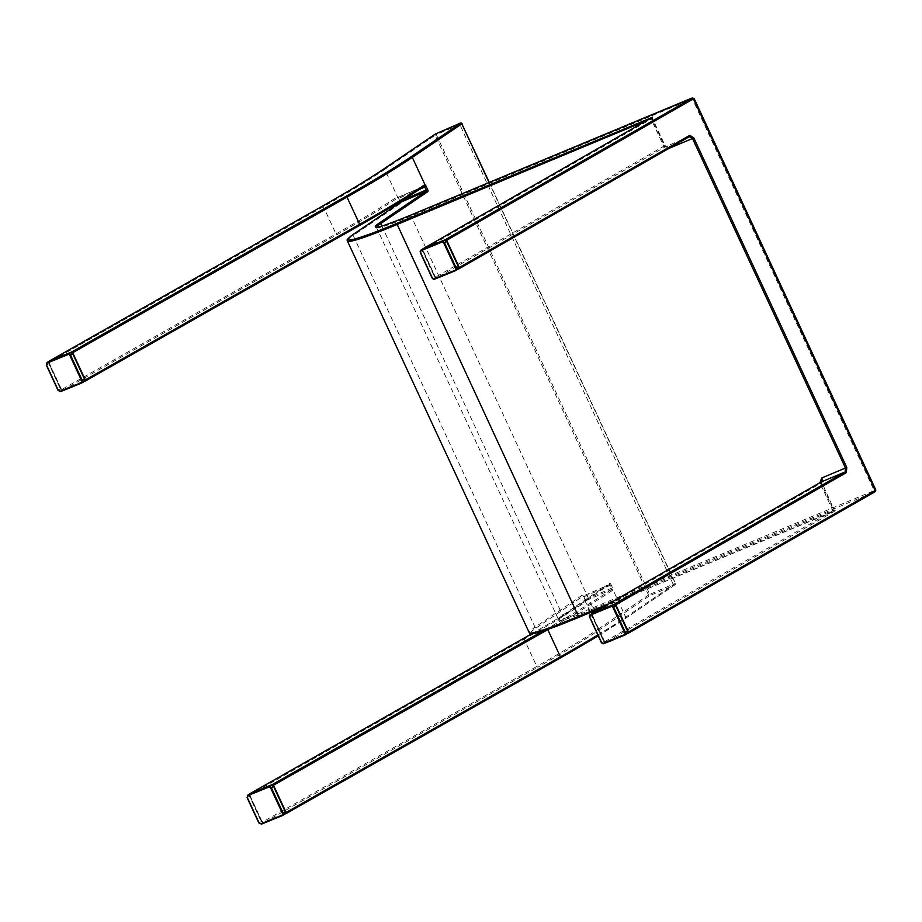 <?xml version="1.0" encoding="UTF-8"?>
<svg xmlns="http://www.w3.org/2000/svg" width="922" height="922" viewBox="0 0 922 922"><rect width="100%" height="100%" fill="white"/><g stroke="black" fill="none" stroke-linecap="round" stroke-linejoin="round"><path stroke-width="0.69" stroke-dasharray="4.61 3.46" d="M400.148 201.618A2.144 0.784 66.5 0 0 399.987 201.238L398.638 198.322A2.144 0.784 66.5 0 0 397.532 196.87L397.082 196.824A504.668 31.947 155.1 0 1 336.011 233.9L61.301 389.764L48.659 362.542L323.38 206.678A504.668 31.947 -24.9 0 0 384.774 169.383L397.532 196.87A1.072 0.899 -60 0 0 397.912 197.4L397.912 197.4A1.072 0.899 -60 0 0 398.673 197.423L400.586 201.065L402.153 200.385M524.341 638.012A1.072 0.841 -119.6 0 0 524.157 639.211A504.668 31.947 -24.9 0 0 531.084 635.258A504.668 31.947 -24.9 0 0 585.216 602.147L585.424 601.663A2.144 0.784 66.5 0 0 584.974 599.761L583.614 596.845A2.144 0.784 66.5 0 0 582.059 595.335L535.025 627.225L353.195 235.513L400.24 203.624A2.144 0.784 66.5 0 0 400.39 202.448M376.637 227.123A78.382 4.967 -24.9 0 0 376.649 227.434A78.382 4.967 -24.9 0 0 411.535 215.863L692.376 98.908L874.194 490.619L593.365 607.575A78.382 4.967 155.1 0 1 558.467 619.146A78.382 4.967 155.1 0 1 562.558 615.262L609.603 583.372A2.144 0.784 -113.5 0 1 611.159 584.871L612.508 587.787A2.144 0.784 -113.5 0 1 612.969 589.7L612.761 590.172A536.881 33.987 155.1 0 1 555.148 625.427A536.881 33.987 155.1 0 1 548.821 629.034M271.829 785.025L249.77 794.038L249.482 795.075L524.157 639.211L536.788 666.433L262.067 822.297L249.436 795.075L262.113 822.297L263.116 822.816L285.278 813.757M71.052 352.492L48.993 361.505L48.705 362.542L61.348 389.764L62.35 390.283L84.501 381.224M547.668 629.438A1.072 0.841 -119.6 0 0 546.539 628.977A535.797 33.918 -24.9 0 0 553.892 624.782A535.797 33.918 -24.9 0 0 611.39 589.607L609.915 585.493L584.214 596.661L585.562 599.577L612.508 587.787M530.646 633.137A109.522 6.938 155.1 0 1 536.397 627.801L583.43 595.912L585.689 600.775A505.74 32.016 155.1 0 1 531.81 633.748M61.348 389.764L62.535 390.409L84.167 381.57L62.546 390.409L337.256 234.545A505.74 32.016 -24.9 0 0 398.454 197.4L398.673 197.423M821.583 481.768L821.076 483.151L833.707 510.373L604.417 641.839L591.786 614.628L821.076 483.151L819.935 482.702M652.073 117.451A1.072 0.864 60.2 0 0 651.877 118.661L652.396 118.293L665.027 145.503L664.508 145.883L435.219 277.349L422.587 250.139L651.877 118.661L664.508 145.883L665.926 146.437A3.227 1.717 -112.6 0 1 666.041 146.379L666.041 146.379A3.227 1.717 -112.6 0 1 668.761 148.465L663.598 145.976L650.967 118.765L646.61 120.575M689.564 136.583L665.926 146.437L436.475 277.995A1.072 0.864 60.2 0 1 435.219 277.349L422.553 250.162A1.072 0.864 60.2 0 1 422.587 249.159M385.085 168.104A1.072 1.003 55.9 0 0 384.774 169.383L435.115 135.269L648.523 595.013L649.768 594.39L436.36 134.647L459.767 124.482L673.175 584.225L649.768 594.39L649.883 595.589A1.072 1.003 55.9 0 1 648.523 595.013L598.182 629.138L585.424 601.663A1.072 0.83 -175.2 0 1 585.274 601.167L585.539 600.856A1.072 1.003 -124.1 0 0 585.216 602.147M49.408 361.147L48.716 363.741L60.449 389.015L62.95 390.306L83.867 381.132L62.996 389.66L61.117 388.704L49.385 363.429L49.915 361.482L70.787 352.942A1.613 1.291 60.2 0 1 72.665 353.91L84.398 379.184A1.613 1.291 60.2 0 1 83.867 381.132M60.645 391.608L62.996 389.66M58.167 390.363L61.117 388.704M250.692 794.015L249.493 796.274L261.226 821.548L263.727 822.839L284.598 814.31L284.644 813.665L263.773 822.194L261.894 821.237L250.162 795.963L250.692 794.015L271.564 785.475A1.613 1.291 60.2 0 1 273.442 786.443L285.175 811.717A1.613 1.291 60.2 0 1 284.644 813.665M263.773 822.194L261.375 824.164M599.554 629.714A1.072 1.003 55.9 0 1 598.182 629.138A504.668 31.947 155.1 0 1 543.715 662.48A504.668 31.947 155.1 0 1 536.788 666.433A1.072 0.841 60.4 0 0 538.033 667.079A505.74 32.016 -24.9 0 0 544.971 663.125A505.74 32.016 -24.9 0 0 599.554 629.714L649.883 595.589L674.777 584.974L625.254 618.547A535.797 33.918 155.1 0 1 598.205 635.8M608.854 603.737L832.785 510.477L820.154 483.255M347.421 240.999A110.594 7.007 155.1 0 1 353.195 235.513A1.072 1.003 55.9 0 1 353.38 234.338M536.397 627.801A1.072 1.003 55.9 0 1 535.025 627.225A110.594 7.007 -24.9 0 0 529.251 632.711M597.813 634.958A536.881 33.987 -24.9 0 0 625.715 617.175L675.238 583.603L489.052 182.51M609.603 583.372A1.072 1.003 55.9 0 1 609.281 584.663L562.247 616.541A1.072 1.003 55.9 0 0 562.558 615.262L381.869 225.994M598.205 635.811L625.404 618.455A1.072 1.003 55.9 0 0 625.715 617.175L612.969 589.7A1.072 0.83 -175.2 0 0 611.493 589.365M611.159 584.871L609.915 585.493L609.154 584.732L583.453 595.9L609.131 584.744L562.097 616.634A79.453 5.036 -24.9 0 0 593.319 608.843L410.67 215.149M444.969 240.077L422.921 249.09A0.864 0.692 -119.8 0 0 422.633 250.127L435.184 277.372L436.463 277.995L458.096 269.155L436.475 277.995L458.43 268.809M419.556 189.321L399.226 198.149L397.912 197.389L424.178 186.221L398.454 197.4A1.072 1.003 -124.1 0 1 397.082 196.824M323.564 205.479A1.072 0.841 60.4 0 0 323.38 206.678L336.011 233.9A1.072 0.841 -119.6 0 0 337.256 234.545M614.167 604.567L592.108 613.591A0.864 0.692 -119.8 0 0 591.832 614.628L604.463 641.839A0.864 0.692 -119.8 0 0 605.466 642.357L627.283 633.644L605.662 642.484L834.963 511.019L602.02 607.656L833.695 511.168L832.785 510.477L833.707 510.373A1.072 0.864 60.2 0 0 834.963 511.019M593.319 608.843L874.92 491.795M542.885 631.051L546.539 628.977M612.761 590.172A1.072 1.003 -124.1 0 0 611.39 589.607L585.689 600.775A1.072 1.003 -124.1 0 0 585.539 600.856C572.066 609.961 554.007 621.013 531.36 634.002M263.116 822.816L284.944 814.103L263.323 822.943L538.033 667.079M605.466 642.357L627.617 633.299M435.276 277.349A0.864 0.692 -119.8 0 0 436.279 277.868M875.877 490.066L874.194 490.619L874.16 491.887M691.512 98.193L692.376 98.908L694.047 98.354M459.006 123.709L459.767 124.482L462.026 123.675M674.777 584.974A1.072 1.003 55.9 0 0 675.238 583.603L673.175 584.225L673.291 585.424M399.987 201.238L400.678 201.296M591.786 614.628L591.832 614.628A1.072 0.864 60.2 0 1 591.774 613.649M689.598 136.56L666.041 146.379L665.027 145.503L663.598 145.976M652.603 117.117L652.396 118.293L650.794 118.177M376.314 227.1L558.513 619.619L562.247 616.541A1.072 1.003 55.9 0 1 562.097 616.634M489.294 182.406L675.434 583.419L674.927 584.894L625.404 618.455A1.072 1.003 55.9 0 1 625.254 618.547M262.113 822.297L263.323 822.943L262.032 822.32L249.401 795.11L249.781 793.784M48.705 362.542L49.016 361.251M435.622 133.874L436.36 134.647L435.115 135.269A1.072 1.003 55.9 0 1 435.288 134.093M400.24 203.624A1.072 1.003 55.9 0 1 400.425 202.448M398.638 198.322L400.286 202.517M62.35 390.283L61.255 389.787L48.624 362.577L48.935 361.286M604.463 641.839L605.662 642.484A1.072 0.864 60.2 0 1 604.417 641.839L591.751 614.651L592.051 613.372M833.73 511.157L835.251 510.592L834.226 510.004L821.514 481.791M583.614 596.845L583.453 595.9A1.072 1.003 55.9 0 1 582.059 595.335M585.793 600.533A1.072 0.83 -175.2 0 0 585.274 601.167L584.974 599.761M422.852 248.871L422.633 250.127M249.482 795.075L249.712 793.819M46.434 365.089L49.385 363.429M434.619 279.182A2.144 1.729 60.2 0 0 434.677 279.159L457.738 269.362L457.796 268.717L436.936 277.245A1.613 1.291 60.2 0 1 435.057 276.277L423.325 251.003A1.613 1.291 60.2 0 1 423.855 249.055L444.704 240.527A1.613 1.291 60.2 0 1 446.582 241.495L458.315 266.769A1.613 1.291 60.2 0 1 457.796 268.717M420.455 252.628L422.656 251.326L434.377 276.6L432.164 277.868A2.144 1.729 60.2 0 0 432.188 277.902M435.057 276.277L434.377 276.6A2.144 1.729 -119.8 0 0 436.89 277.891L436.936 277.245M423.037 248.905A2.144 1.729 -119.8 0 0 422.656 251.326L423.325 251.003M261.894 821.237L258.921 822.85L247.2 797.576L250.162 795.963M603.818 643.671A2.144 1.729 60.2 0 0 603.864 643.648L626.937 633.852L626.983 633.207L606.134 641.735A1.613 1.291 60.2 0 1 604.256 640.767L592.523 615.504A1.613 1.291 60.2 0 1 593.053 613.545L613.902 605.028A1.613 1.291 60.2 0 1 615.781 605.985L627.513 631.259A1.613 1.291 60.2 0 1 626.983 633.207M589.654 617.129L591.843 615.827L603.576 641.09L601.363 642.357A2.144 1.729 60.2 0 0 601.375 642.404M604.256 640.767L603.576 641.09A2.144 1.729 -119.8 0 0 606.077 642.38L606.134 641.735M592.224 613.407A2.144 1.729 -119.8 0 0 591.843 615.827L592.523 615.504"/><path stroke-width="1.38" d="M489.052 182.51L461.83 123.859L412.307 157.42A536.881 33.987 155.1 0 1 347.006 197.089L72.723 352.711L85.354 379.922L359.638 224.311A536.881 33.987 -24.9 0 0 424.616 184.861L425.065 184.896A2.144 0.784 -113.5 0 1 426.171 186.359L427.531 189.275A2.144 0.784 -113.5 0 1 427.773 191.661L380.74 223.55A78.382 4.967 -24.9 0 0 376.637 227.123M285.278 813.757L285.866 812.582L273.235 785.371L271.829 785.025M84.501 381.224L85.089 380.048L72.458 352.838L71.052 352.492M402.153 200.385L426.287 189.897L424.155 186.232A535.797 33.918 155.1 0 1 359.453 225.51M819.935 482.702L821.709 477.976A3.227 1.717 67.4 0 1 821.583 481.768L592.131 613.326L614.582 604.141L845.117 471.96L821.387 481.883M846.373 472.606L615.838 604.786L628.47 632.008L875.266 490.492L693.448 98.792L446.651 240.296L459.283 267.507L689.817 135.327L693.84 137.943L846.788 467.454L846.373 472.606A1.072 0.864 60.2 0 0 845.117 471.96L845.486 468.065L692.537 138.565L689.46 136.629L459.087 268.717M689.817 135.327A1.072 0.864 60.2 0 1 689.541 136.594L689.541 136.594A1.072 0.864 60.2 0 1 689.46 136.629M81.562 383.068L60.645 391.608L58.155 390.317L46.434 365.089M46.538 365.043L58.27 390.317L60.149 391.285L81.101 382.722A1.613 1.291 -119.8 0 0 81.632 380.763L69.899 355.5A1.613 1.291 -119.8 0 0 68.021 354.532L47.068 363.095L46.538 365.043L47.114 362.45L70.279 352.619L49.108 361.32M47.114 362.45L49.431 361.136L47.068 363.095M282.328 815.601L261.422 824.141L258.921 822.85M258.921 822.862L260.926 823.819L281.878 815.255A1.613 1.291 -119.8 0 0 282.409 813.296L270.676 788.033A1.613 1.291 -119.8 0 0 268.798 787.065L247.834 795.628L247.315 797.576L247.891 794.983L271.056 785.152L249.874 793.854M260.926 823.819L258.828 822.92L247.096 797.645L247.834 795.628M524.491 637.92L249.712 793.819L531.798 633.748A505.74 32.016 155.1 0 1 531.441 633.956A505.74 32.016 155.1 0 1 524.491 637.92A1.072 0.841 -119.6 0 0 524.341 638.012M567.433 653.94A535.797 33.918 155.1 0 1 560.23 658.043M548.821 629.034A536.881 33.987 155.1 0 1 547.772 629.622L273.5 785.244L286.131 812.455L560.415 656.844A536.881 33.987 -24.9 0 0 567.779 652.638A536.881 33.987 -24.9 0 0 597.813 634.958M547.668 629.438A1.072 0.841 -119.6 0 1 547.772 629.622L560.415 656.844A1.072 0.841 60.4 0 1 560.069 658.135L285.935 813.665M427.773 191.661A1.072 1.003 55.9 0 0 426.402 191.085L400.701 202.264L353.668 234.142A109.522 6.938 -24.9 0 0 396.702 223.412L652.234 117.359L422.933 248.836L445.395 239.651L692.192 98.147L410.59 215.183A79.453 5.036 155.1 0 1 379.368 222.974L426.402 191.085L426.287 189.897L427.531 189.275M419.556 189.321L426.171 186.359M821.709 477.976L846.788 467.454M693.84 137.943L668.992 148.373M646.61 120.575L396.656 224.668A110.594 7.007 155.1 0 1 347.421 240.999L529.251 632.711A110.594 7.007 -24.9 0 0 578.474 616.38L396.702 223.412M530.646 633.137A109.522 6.938 155.1 0 0 579.35 617.095L601.997 607.667L579.385 617.083L578.474 616.38L608.854 603.737M400.39 202.448A2.144 0.784 66.5 0 0 400.148 201.618M410.947 156.844L460.458 123.283L435.576 133.897L385.246 168.023A505.74 32.016 155.1 0 1 323.714 205.387L49.016 361.251L71.478 352.066L345.762 196.444A535.797 33.918 -24.9 0 0 410.947 156.844A1.072 1.003 -124.1 0 1 412.307 157.42L425.065 184.896A1.072 0.899 -60 0 1 424.374 186.244M381.869 225.994L380.74 223.55A1.072 1.003 55.9 0 0 379.368 222.974M458.914 268.821L459.018 268.775A1.072 0.864 60.2 0 1 458.925 268.809L458.73 268.682A0.864 0.692 -119.8 0 0 459.006 267.645L446.375 240.423A0.864 0.692 -119.8 0 0 445.372 239.904L444.969 240.077M424.155 186.232A1.072 1.003 -124.1 0 0 424.304 186.152C408.492 196.835 386.848 209.974 359.373 225.567A1.072 0.841 -119.6 0 1 359.303 225.602L85.17 381.132M85.089 380.048L84.812 381.097M345.762 196.444A1.072 0.841 -119.6 0 1 347.006 197.089L359.638 224.311A1.072 0.841 -119.6 0 1 359.373 225.567L85.089 381.189M627.617 633.299L627.917 633.172A0.864 0.692 -119.8 0 0 628.205 632.135L628.47 632.008A1.072 0.864 60.2 0 1 628.205 633.264L875.001 491.76L875.266 490.492A1.072 0.864 60.2 0 1 874.92 491.795L628.285 633.218M249.436 795.075L249.781 793.784L272.255 784.599L542.885 631.051M285.59 813.63L285.866 812.582M598.205 635.8A535.797 33.918 155.1 0 1 567.595 653.848M628.205 632.135L615.573 604.924A0.864 0.692 -119.8 0 0 614.571 604.406L614.167 604.567M875.877 490.066L694.047 98.354L693.448 98.792A1.072 0.864 60.2 0 0 692.192 98.147M489.294 182.406L461.83 123.859A1.072 1.003 -124.1 0 0 460.458 123.283M400.678 201.296L400.701 202.264A1.072 1.003 55.9 0 0 400.425 202.448M272.232 784.853L273.235 785.371M445.372 239.904L445.395 239.651A1.072 0.864 60.2 0 1 446.651 240.296L446.375 240.423M424.304 186.152L424.304 186.152A1.072 1.003 -124.1 0 0 424.616 184.861M48.659 362.542L48.935 361.286L48.624 362.577M48.935 361.286L323.645 205.422C349.726 190.624 370.218 178.177 385.085 168.104A1.072 1.003 55.9 0 1 385.246 168.023M435.288 134.093A1.072 1.003 55.9 0 1 435.576 133.897L435.599 133.886A1.072 1.072 0 0 0 435.426 133.978L385.085 168.104M435.622 133.874L458.983 123.721C460.516 122.73 461.519 122.707 462.026 123.675M71.455 352.319L72.458 352.838M650.794 118.177L651.013 117.497M614.571 604.406L614.582 604.141A1.072 0.864 60.2 0 1 615.838 604.786L615.573 604.924M459.006 267.645L459.283 267.507A1.072 0.864 60.2 0 1 459.018 268.775L689.541 136.594M81.632 380.763L84.524 379.173L72.792 353.898L70.579 355.177L82.312 380.44A2.144 1.729 60.2 0 1 81.77 382.964L83.983 381.696A2.144 1.729 -119.8 0 1 83.821 381.777L81.92 382.861M84.501 379.138L83.983 381.696A2.144 1.729 -119.8 0 0 84.524 379.173L72.792 353.898A2.144 1.729 -119.8 0 0 70.279 352.619L72.769 353.864M68.021 354.532L68.067 353.887A2.144 1.729 60.2 0 1 70.579 355.177L69.899 355.5M70.337 352.596L49.431 361.136M60.149 391.285L81.101 382.722M455.549 268.348L443.816 243.085A1.613 1.291 -119.8 0 0 441.938 242.117L421.089 250.646A1.613 1.291 -119.8 0 0 420.559 252.593L432.291 277.868A1.613 1.291 -119.8 0 0 434.17 278.824L455.03 270.307A1.613 1.291 -119.8 0 0 455.549 268.348L458.441 266.758L446.709 241.495L444.496 242.763L456.229 268.025A2.144 1.729 60.2 0 1 455.699 270.549L457.911 269.282A2.144 1.729 -119.8 0 1 457.738 269.362L455.848 270.446M455.48 270.653L434.654 279.17L455.526 270.63A2.144 1.729 60.2 0 0 455.699 270.549L455.03 270.307M441.938 242.117L444.208 240.204L421.135 250L441.995 241.472A2.144 1.729 60.2 0 1 444.496 242.763L443.816 243.085M432.291 277.868L420.455 252.628M434.619 279.182A2.144 1.729 60.2 0 1 432.188 277.902M458.43 266.723L457.911 269.282A2.144 1.729 -119.8 0 0 458.441 266.758L446.709 241.495A2.144 1.729 -119.8 0 0 444.208 240.204L423.371 248.721A2.144 1.729 -119.8 0 0 423.037 248.905M420.559 252.593L420.444 252.593A2.144 1.729 60.2 0 1 421.135 250L421.089 250.646M423.394 248.71L420.974 250.081L420.351 252.663L432.084 277.925L434.17 278.824M446.697 241.449L444.231 240.193M247.315 797.576L259.047 822.85M282.409 813.296L283.077 812.974A2.144 1.729 60.2 0 1 282.547 815.497L284.76 814.23A2.144 1.729 -119.8 0 0 285.29 811.706L273.569 786.431L271.356 787.711L283.077 812.974L285.382 811.648L284.76 814.23A2.144 1.729 -119.8 0 1 284.598 814.31L282.697 815.394M281.878 815.255L282.547 815.497A2.144 1.729 60.2 0 1 282.374 815.578L261.422 824.141M285.278 811.671L273.569 786.431A2.144 1.729 -119.8 0 0 271.056 785.152L273.442 786.443M268.798 787.065L268.844 786.42A2.144 1.729 60.2 0 1 271.356 787.711L270.676 788.033M271.114 785.129L250.208 793.669M611.136 606.607L613.395 604.694L590.334 614.49L611.182 605.961A2.144 1.729 60.2 0 1 613.695 607.252L625.427 632.527L627.64 631.259L615.908 605.985L613.015 607.575A1.613 1.291 -119.8 0 0 611.136 606.607L590.276 615.135A1.613 1.291 -119.8 0 0 589.757 617.083L601.49 642.357A1.613 1.291 -119.8 0 0 603.368 643.326L624.217 634.797A1.613 1.291 -119.8 0 0 624.747 632.849L613.015 607.575M624.747 632.849L625.427 632.527A2.144 1.729 60.2 0 1 624.886 635.039L627.098 633.771A2.144 1.729 -119.8 0 0 627.64 631.259L627.098 633.771A2.144 1.729 -119.8 0 1 626.937 633.852L625.035 634.947M624.678 635.143L603.368 643.326M589.757 617.083L590.172 614.571A2.144 1.729 60.2 0 0 589.631 617.095L601.271 642.427L589.654 617.129M603.818 643.671A2.144 1.729 60.2 0 1 601.375 642.404M624.217 634.797L624.886 635.039A2.144 1.729 60.2 0 1 624.724 635.12L603.841 643.66L601.49 642.357M613.453 604.671L590.172 614.571A2.144 1.729 60.2 0 1 590.334 614.49L590.276 615.135M627.617 631.224L615.908 605.985A2.144 1.729 -119.8 0 0 613.395 604.694L615.781 605.985M598.205 635.811L285.866 813.723M821.594 482.782L821.514 481.791L592.051 613.372L591.751 614.651M694.047 98.354L691.465 98.216L410.624 215.172C390.064 223.562 378.619 227.538 376.314 227.1L376.649 227.434M422.553 250.162L422.852 248.871L652.603 117.117L652.396 118.293M400.551 202.344L353.518 234.223C343.376 241.61 348.597 240.054 347.421 240.999M400.286 202.679L399.929 201.296M579.385 617.083C558.271 625.854 543.634 631.213 535.486 633.16C528.122 634.382 531.89 633.506 529.931 633.426L529.251 632.711M249.712 793.819L249.401 795.11M46.953 362.53L46.331 365.112L58.051 390.386L60.633 391.62"/></g></svg>
